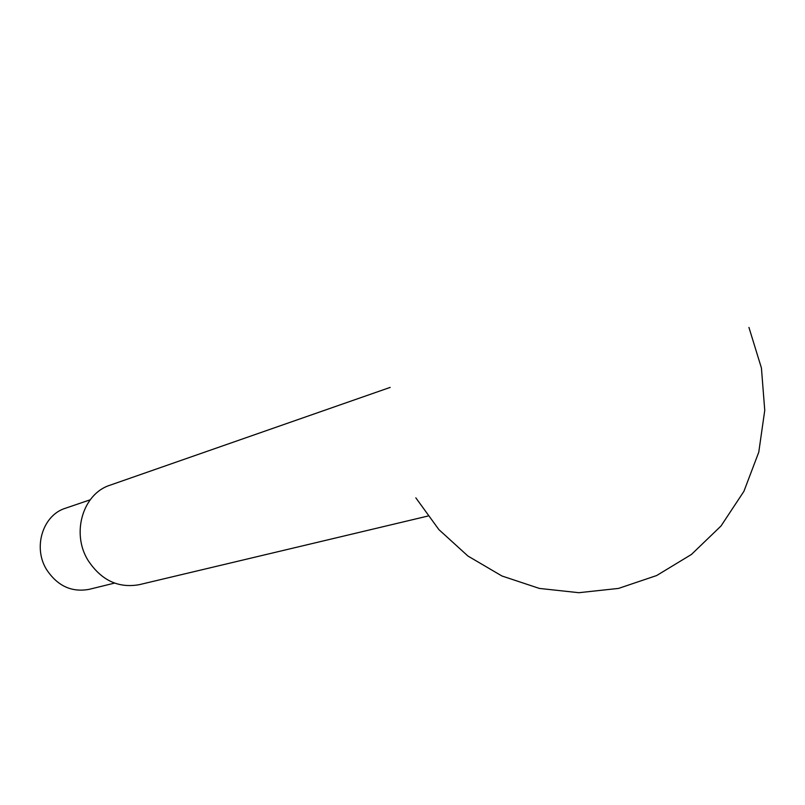 <?xml version="1.0" encoding="UTF-8"?>
<svg xmlns="http://www.w3.org/2000/svg" width="805" height="805" viewBox="0 0 805 805"><rect width="100%" height="100%" fill="white"/><g stroke="black" fill="none" stroke-linecap="round" stroke-linejoin="round"><path stroke-width="1.21" d="M114.562 583.102L89.154 589.341C71.605 592.55 57.397 585.939 46.529 569.507C32.693 547.249 42.907 515.039 65.426 508.247L90.19 499.804M427.827 516.065L139.195 584.692C118.154 588.405 101.048 580.204 87.886 560.119C71.071 532.809 83.106 493.495 110.084 485.184L390.184 387.396M415.833 497.842L438.886 529.61L467.947 556.044L501.907 575.978L539.38 588.425L578.835 592.701L618.532 588.415L656.679 575.535L691.435 554.454L721.028 525.977L743.911 491.342L758.773 452.158L764.75 410.349L761.429 368.036L748.942 327.414"/></g></svg>
